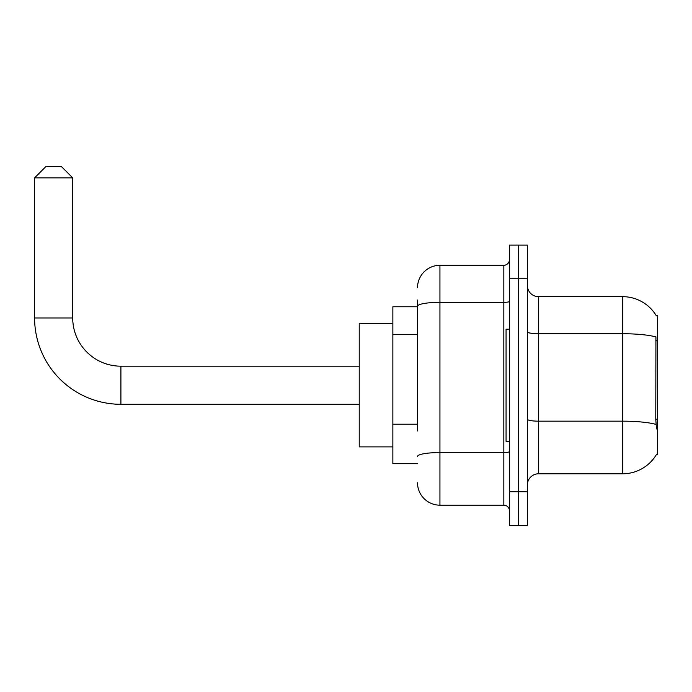 <?xml version="1.0" encoding="UTF-8"?>
<svg xmlns="http://www.w3.org/2000/svg" width="692" height="692" viewBox="0 0 692 692"><rect width="100%" height="100%" fill="white"/><g stroke="black" fill="none" stroke-linecap="round" stroke-linejoin="round"><path stroke-width="1.04" d="M656.301 454.731L656.492 454.402A39.236 39.236 0 0 1 622.653 473.786A39.236 39.236 0 0 0 656.301 454.731L657.4 454.731L657.4 315.734L656.301 315.734M417.518 327.826L417.518 300.043L417.518 306.764L392.857 306.764L392.857 463.701L417.518 463.701M527.373 484.997A11.21 11.21 0 0 1 538.575 473.786L622.653 473.786L622.653 296.678L538.575 296.678A11.21 11.21 0 0 1 527.373 285.467A11.21 11.21 0 0 0 538.575 296.678L538.575 473.786A11.21 11.21 0 0 0 527.373 484.997M518.403 491.727L518.403 525.349L527.373 525.349L527.373 491.727L518.403 491.727L518.403 525.349L509.433 525.349L509.433 491.727L518.403 491.727L518.403 278.746L518.403 491.727M509.433 491.727L509.433 245.115L518.403 245.115L518.403 278.746L518.403 245.115L527.373 245.115L527.373 491.727M656.379 315.872A39.236 39.236 0 0 0 622.653 296.678A39.236 39.236 0 0 1 656.379 315.872M656.492 428.953L655.774 419.214L655.938 336.935A39.236 6.816 180 0 0 622.653 333.734L538.575 333.734A11.21 1.946 -0 0 1 527.373 331.779M417.518 430.96L417.518 300.043M417.518 287.708A22.421 22.421 0 0 1 439.939 265.296L439.939 505.177L503.828 505.177L503.828 265.296A5.605 5.605 0 0 0 509.433 259.69M439.939 265.296L503.828 265.296M509.433 510.782A5.605 5.605 0 0 0 503.828 505.177M439.939 505.177A22.421 22.421 0 0 1 417.518 482.757M509.433 329.184L506.068 329.184L506.068 441.28L509.433 441.28M359.226 404.292L120.91 404.292A86.31 86.31 0 0 1 34.6 317.974L34.6 177.861L45.81 166.651L61.501 166.651L72.712 177.861L34.6 177.861M120.91 404.292L120.91 366.18A48.198 48.198 0 0 1 72.712 317.974L72.712 177.861M392.857 323.579L359.226 323.579L359.226 446.885L392.857 446.885M657.4 340.741L655.774 340.741M657.4 419.214L655.774 419.214M417.518 334.556L392.857 334.556M417.518 424.231L392.857 424.231M656.059 424.404A39.236 6.816 180 0 0 622.653 421.168L538.575 421.168A11.21 1.946 0 0 1 527.373 419.214M527.373 278.746L509.433 278.746M509.433 451.582A5.605 0.977 0 0 1 503.828 452.551L439.939 452.551A22.421 3.893 180 0 0 417.518 456.443M417.518 306.236A22.421 3.893 180 0 1 439.939 302.343L503.828 302.343A5.605 0.977 0 0 0 509.433 301.366M34.6 317.974L72.712 317.974M359.226 366.18L120.91 366.18"/></g></svg>
